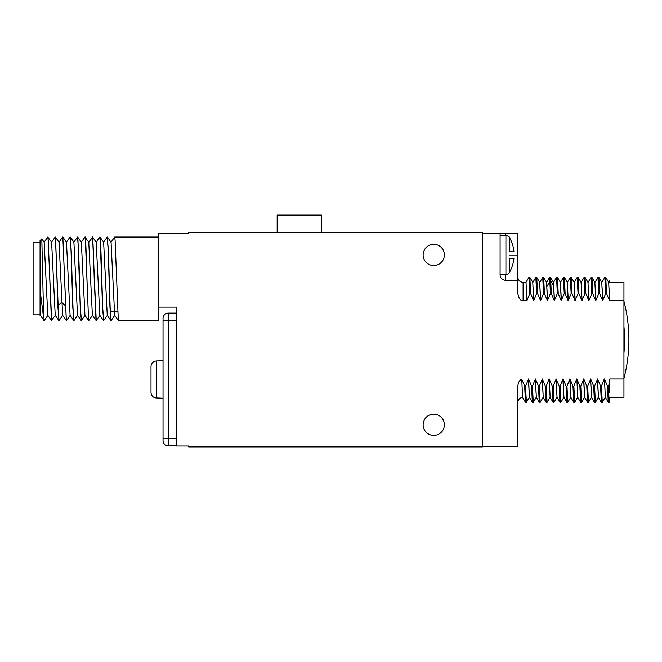 <?xml version="1.0" encoding="UTF-8"?>
<svg xmlns="http://www.w3.org/2000/svg" width="662" height="662" viewBox="0 0 662 662"><rect width="100%" height="100%" fill="white"/><g stroke="black" fill="none" stroke-linecap="round" stroke-linejoin="round"><path stroke-width="0.99" d="M482.399 233.33L482.399 446.891L188.687 446.891L188.687 446.006L176.307 446.006L176.307 307.11L158.615 307.11L158.615 233.686L188.687 233.686L188.687 232.801L482.399 232.801L482.399 233.33L505.404 233.33L505.404 235.457M110.959 242.267L114.642 237.046L115.105 240.223L118.308 320.524L158.615 320.557L158.615 307.11M111.158 320.524L110.173 308.327L108.345 249.88L107.211 237.046L108.138 249.276L109.975 307.722L111.108 320.557M88.667 242.267L92.572 237.079L96.238 320.557L92.382 315.344L88.766 242.259M88.824 242.358L92.142 237.683C92.829 232.528 93.516 253.769 94.211 278.801L96.015 320.524M96.098 242.267L99.78 237.046L100.243 240.223L102.544 307.722L103.677 320.557L102.742 308.335L100.914 249.88L99.78 237.046M103.529 242.267L107.211 237.046M92.572 237.087L96.205 242.267L99.813 315.344L103.446 320.524M100.003 237.079L103.636 242.267L107.244 315.344L110.877 320.524M107.434 237.087L111.067 242.267L114.675 315.344L118.316 320.524M69.998 237.104L70.983 249.276L72.82 307.722L73.945 320.557L73.019 308.327L71.182 249.872L70.056 237.046M73.805 242.267L77.487 237.046L77.951 240.223L80.251 307.731L81.376 320.557L80.45 308.335L78.621 249.88L77.487 237.046M81.236 242.267L84.918 237.046L85.381 240.223L88.584 320.524L86.954 278.801C86.267 253.769 85.58 232.528 84.885 237.683M62.766 315.344L59.084 320.557L58.57 316.651L55.418 237.079L59.05 242.267L62.658 315.344L66.341 320.557L62.849 237.087L66.291 320.524M62.849 237.087L66.481 242.267L70.089 315.344L73.722 320.524M70.28 237.079L73.912 242.267L77.52 315.344L81.153 320.524M77.711 237.087L81.343 242.267L84.951 315.344L88.584 320.524M85.059 315.344L81.376 320.557M88.774 242.267L84.918 237.046M99.921 315.344L96.238 320.557M92.49 315.344L88.807 320.557M55.335 315.344L51.429 320.524L48.227 240.223L47.763 237.046L44.081 242.267M44.222 320.557L43.601 314.963L44.222 320.557L47.904 315.344M51.512 242.267L55.194 237.046L55.658 240.223L57.958 307.731L59.084 320.557M58.943 242.267L62.625 237.046M40.473 315.344L40.068 315.923L40.068 313.755L40.365 315.344L43.998 320.524M40.068 313.755L40.068 240.587L41.814 238.874L44.188 242.267L47.796 315.344L51.429 320.524M47.763 237.046L51.619 242.267L55.227 315.344L58.86 320.524M40.068 290.088L43.601 317.677M47.987 237.079L51.653 320.557M41.814 238.874L43.601 314.963M40.068 242.755L33.1 242.755L33.1 314.855L40.068 314.855M423.126 424.772A10.617 10.617 0 0 0 433.742 435.389A10.617 10.617 0 0 0 444.359 424.772A10.617 10.617 0 0 0 433.742 414.155A10.617 10.617 0 0 0 423.126 424.772M423.126 254.92A10.617 10.617 0 0 0 433.742 265.536A10.617 10.617 0 0 0 444.359 254.92A10.617 10.617 0 0 0 433.742 244.303A10.617 10.617 0 0 0 423.126 254.92M505.404 274.382L505.404 280.216L517.783 280.216L517.783 233.33L505.404 233.33M482.399 446.362L517.783 446.362L517.783 386.451C518.263 382.363 519.587 379.963 521.764 379.252L522.541 397.349L525.454 402.38L524.668 386.112L521.764 379.252M526.919 300.689L526.017 282.343L523.096 282.343L523.096 300.689L526.919 300.689L529.741 293.58L530.626 293.58L533.638 300.689L536.642 293.58L537.527 293.58L540.54 300.689L543.543 293.58L544.429 293.58L547.441 300.689L550.445 293.58L551.33 293.58L554.342 300.689L557.346 293.58L558.231 293.58L561.244 300.689L564.247 293.58L565.133 293.58L568.145 300.689L571.149 293.58L572.034 293.58L575.038 300.689L578.05 293.58L578.927 293.58L581.939 300.689L584.943 293.58L585.829 293.58L588.841 300.689L591.845 293.58L592.73 293.58L595.742 300.689L598.746 293.58L599.631 293.58L602.643 300.689L605.647 293.58L606.533 293.58L609.545 300.689L623.943 300.689L623.943 397.349L609.793 397.349L609.793 401.362L609.172 402.405L608.361 386.112L607.476 386.112L604.464 379.003L605.333 397.316L608.254 402.38L607.476 386.112M609.793 392.723L609.793 379.003L623.943 379.003M609.793 382.595L608.361 386.112M605.349 397.349L604.464 379.003M604.29 379.003L601.46 386.112L600.575 386.112L597.563 379.003L594.559 386.112L593.673 386.112L590.661 379.003L587.657 386.112L586.772 386.112L583.768 379.003L580.756 386.112L579.871 386.112L576.867 379.003L577.727 397.316L580.657 402.38L579.871 386.112M577.752 397.349L576.867 379.003M576.685 379.003L573.863 386.112L572.978 386.112L569.965 379.003L566.962 386.112L566.076 386.112L563.064 379.003L560.06 386.112L559.175 386.112L556.163 379.003L553.159 386.112L552.274 386.112L549.261 379.003L550.13 397.316L553.051 402.38L552.274 386.112M550.147 397.349L549.261 379.003M549.088 379.003L546.258 386.112L545.372 386.112L542.36 379.003L539.356 386.112L538.471 386.112L535.459 379.003L532.455 386.112L531.569 386.112L528.557 379.003L525.554 386.112L524.668 386.112M500.091 233.33L500.091 274.912A5.304 5.304 0 0 0 505.404 280.216M517.783 280.216L517.783 293.241C518.636 298.363 520.398 300.846 523.096 300.689M609.793 300.498L609.793 296.204M609.719 300.689L608.659 282.343M609.545 300.689L608.676 282.376L605.755 277.312L604.803 277.32M606.533 293.58L605.755 277.312M605.647 293.58L604.836 277.287L601.882 282.376M601.758 282.343L602.817 300.689M602.643 300.689L601.775 282.376L598.853 277.312L597.902 277.32M599.631 293.58L598.853 277.312M598.746 293.58L597.935 277.287M595.916 300.689L594.857 282.343M595.742 300.689L594.873 282.376L591.952 277.312L591.001 277.32M592.73 293.58L591.952 277.312M591.845 293.58L591.034 277.287M589.023 300.689L587.955 282.343M588.841 300.689L587.972 282.376L585.051 277.312L584.099 277.32M585.829 293.58L585.051 277.312M584.943 293.58L584.132 277.287M582.121 300.689L581.054 282.343M581.939 300.689L581.079 282.376L578.116 277.287L578.927 293.58M578.05 293.58L577.198 277.328M574.161 282.343L575.22 300.689M575.038 300.689L574.177 282.376L571.248 277.312L570.296 277.32M572.034 293.58L571.256 277.312M571.149 293.58L570.338 277.287M568.319 300.689L567.26 282.343M568.145 300.689L567.276 282.376L564.347 277.312L563.395 277.32M565.133 293.58L564.355 277.312M564.247 293.58L563.436 277.287M561.417 300.689L560.358 282.343M561.244 300.689L560.375 282.376L557.454 277.312L556.494 277.32M558.231 293.58L557.454 277.312M557.346 293.58L556.535 277.287M553.457 282.343L554.516 300.689M554.342 300.689L553.473 282.376L550.511 277.287M551.33 293.58L550.552 277.32M550.445 293.58L549.634 277.287L546.68 282.376M546.555 282.343L547.615 300.689M547.441 300.689L546.572 282.376L543.651 277.312L542.699 277.32M544.429 293.58L543.651 277.312M543.543 293.58L542.732 277.287L539.778 282.376M540.713 300.689L539.654 282.343M540.54 300.689L539.671 282.376L536.75 277.312L535.798 277.32M537.527 293.58L536.75 277.312M536.642 293.58L535.831 277.287M533.812 300.689L532.753 282.343M533.638 300.689L532.769 282.376L529.848 277.312L528.897 277.32M530.626 293.58L529.848 277.312M529.741 293.58L528.93 277.287M509.467 272.256L509.467 272.612A4.427 4.427 0 0 1 505.925 274.382L500.091 274.382M509.467 237.584L509.467 237.228A4.427 4.427 0 0 0 505.925 235.457L500.091 235.457M509.467 258.461L509.79 271.734A35.21 35.21 0 0 0 513.894 258.461L509.79 258.461M509.467 251.378L513.894 251.378A35.21 35.21 0 0 0 509.79 238.097L509.79 251.378M529.319 397.316L526.398 402.38L525.446 402.38M526.364 402.405L525.554 386.112M529.443 397.349L528.384 379.003M533.307 402.372L532.347 402.38L529.426 397.316L528.557 379.003M532.347 402.38L531.569 386.112M533.266 402.405L532.455 386.112M536.344 397.349L535.285 379.003M543.121 397.316L540.167 402.405L539.249 402.38L536.328 397.316L535.459 379.003M539.249 402.38L538.471 386.112M540.167 402.405L539.356 386.112M543.245 397.349L542.186 379.003M550.023 397.316L547.069 402.405L546.15 402.38L543.229 397.316L542.36 379.003M546.15 402.38L545.372 386.112M547.069 402.405L546.258 386.112M556.924 397.316L554.003 402.38L553.051 402.38M553.97 402.405L553.159 386.112M557.048 397.349L555.989 379.003M563.825 397.316L560.871 402.405L559.953 402.38L557.032 397.316L556.163 379.003M559.953 402.38L559.175 386.112M560.871 402.405L560.06 386.112M563.95 397.349L562.882 379.003M570.727 397.316L567.773 402.405L566.854 402.38L563.933 397.316L563.064 379.003M566.854 402.38L566.076 386.112M567.773 402.405L566.962 386.112M570.851 397.349L569.783 379.003M577.628 397.316L574.674 402.405L573.755 402.38L570.826 397.316L569.965 379.003M573.755 402.38L572.978 386.112M574.674 402.405L573.863 386.112M584.529 397.316L581.6 402.38L580.657 402.38M581.567 402.405L580.756 386.112M584.645 397.349L583.586 379.003M591.423 397.316L588.468 402.405L587.55 402.38L584.629 397.316L583.768 379.003M587.55 402.38L586.772 386.112M588.468 402.405L587.657 386.112M591.547 397.349L590.487 379.003M595.411 402.372L594.451 402.38L591.53 397.316L590.661 379.003M594.451 402.38L593.673 386.112M595.37 402.405L594.559 386.112M598.448 397.349L597.389 379.003M605.225 397.316L602.271 402.405L601.353 402.38L598.431 397.316L597.563 379.003M601.353 402.38L600.575 386.112M602.271 402.405L601.46 386.112M609.172 402.405L608.254 402.38M609.793 282.343L623.943 282.343L623.943 300.689M623.943 326.705A148.321 148.321 0 0 1 623.943 352.995M321.393 232.801L321.393 215.109L277.155 215.109L277.155 232.801M176.307 445.832L168.347 445.832L168.347 313.126L176.307 313.126M163.034 440.52A5.304 5.304 0 0 0 168.347 445.832A5.304 5.304 0 0 1 163.034 440.52L163.034 320.209L163.034 360.724L156.315 360.997C153.112 361.287 151.341 363.09 151.002 366.417L151.002 392.541C151.341 395.868 153.112 397.68 156.315 397.961L156.315 360.997M176.307 438.749L163.034 438.749L163.034 360.724M176.307 320.209L163.034 320.209L163.034 318.439A5.304 5.304 0 0 1 168.347 313.126A5.304 5.304 0 0 0 163.034 318.439M163.034 398.234L156.315 397.961M151.002 392.541L151.002 366.417M58.057 305.645L61.682 302.319L65.306 305.645M547.11 286.083L550.031 281.35L550.916 281.35L553.837 286.083M517.783 255.805L509.467 255.805M505.925 235.457L505.925 274.382M163.034 320.209L168.347 320.209M163.034 438.749L168.347 438.749M117.579 311.802L110.322 311.802M158.615 237.046L114.642 237.046M70.007 237.087L66.374 242.267M73.995 320.524L77.628 315.344M66.564 320.524L70.197 315.344M107.352 315.344L103.719 320.524M114.783 315.344L111.15 320.532M608.783 282.376L609.793 280.63M597.902 277.312L594.981 282.376M591.009 277.312L588.079 282.376M584.107 277.312L581.178 282.376M574.277 282.376L577.206 277.312L578.116 277.287M570.305 277.312L567.384 282.376M563.403 277.312L560.482 282.376M556.502 277.312L553.581 282.376M535.798 277.312L532.877 282.376M528.905 277.312L525.976 282.376M523.096 282.343C520.233 282.128 518.487 280.622 517.841 277.825L517.783 277.039M549.634 277.287L550.519 277.287M522.575 397.374C519.629 397.912 518.032 399.674 517.783 402.662M533.299 402.38L536.22 397.316M595.403 402.38L598.324 397.316M623.943 378.424A152.69 152.69 0 0 0 623.943 301.268"/></g></svg>
